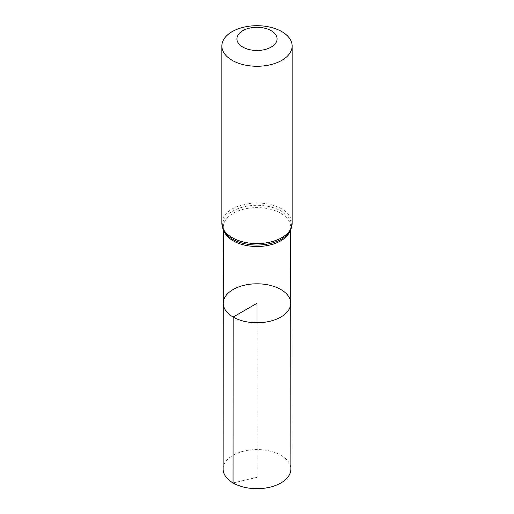 <?xml version="1.0" encoding="UTF-8"?>
<svg xmlns="http://www.w3.org/2000/svg" width="514" height="514" viewBox="0 0 514 514"><rect width="100%" height="100%" fill="white"/><g stroke="black" fill="none" stroke-linecap="round" stroke-linejoin="round"><path stroke-width="0.39" stroke-dasharray="2.57 1.93" d="M223.262 303.273A33.738 19.474 180 0 1 257 283.805A33.738 19.474 180 0 1 290.738 303.273M223.14 469.115A33.86 19.551 180 0 1 244.047 451.061A33.86 19.551 180 0 1 280.946 455.301A33.86 19.551 180 0 1 290.86 469.115M233.054 482.948L257 477.358L257 322.76M224.033 231.037A33.68 19.442 180 0 1 223.32 227.047A33.68 19.442 180 0 1 257 207.611A33.68 19.442 180 0 1 290.68 227.047A33.68 19.442 180 0 1 289.967 231.037M221.868 223.294A35.132 20.284 180 0 1 257 203.011A35.132 20.284 180 0 1 292.132 223.294M223.32 229.674L223.32 227.047C223.018 229.09 224.284 231.75 227.124 235.02A34.406 19.866 180 0 1 257 205.311A34.406 19.866 180 0 1 286.876 235.02C289.716 231.75 290.982 229.09 290.68 227.047L290.68 229.674"/><path stroke-width="0.77" d="M233.144 317.054A33.738 19.474 180 0 1 223.262 303.273A33.738 19.474 180 0 1 257 283.805A33.738 19.474 180 0 1 290.738 303.273A33.738 19.474 180 0 1 269.914 321.276A33.738 19.474 180 0 1 233.144 317.054A33.738 19.474 180 0 1 223.262 303.273L223.14 469.115A33.86 19.551 180 0 0 233.054 482.948A33.86 19.551 180 0 0 269.966 487.188A33.86 19.551 180 0 0 290.86 469.115L290.738 303.273A33.738 19.474 180 0 1 269.914 321.276A33.738 19.474 180 0 1 233.144 317.054M242.807 47.082A20.078 11.591 180 0 1 251.802 27.692A20.078 11.591 180 0 1 276.391 41.885A20.078 11.591 180 0 1 242.807 47.082M232.161 60.324A35.132 20.284 180 0 1 221.868 45.984A35.132 20.284 180 0 1 257 25.7A35.132 20.284 180 0 1 292.132 45.984A35.132 20.284 180 0 1 270.448 64.725A35.132 20.284 180 0 1 232.161 60.324M257 322.76L257 303.279L233.144 317.054L233.054 482.948M289.967 231.037A33.68 19.442 180 0 1 266.618 245.692A33.68 19.442 180 0 1 233.189 240.803A33.68 19.442 180 0 1 224.033 231.037M232.161 237.635A35.132 20.284 180 0 1 221.868 223.294C221.952 227.663 223.706 231.576 227.124 235.02A34.406 19.866 180 0 0 232.675 239.216A34.406 19.866 180 0 0 286.876 235.02C290.294 231.576 292.048 227.663 292.132 223.294A35.132 20.284 180 0 1 270.448 242.03A35.132 20.284 180 0 1 232.161 237.635M223.32 229.674L223.262 303.273M290.68 229.674L290.738 303.273M221.868 45.984L221.868 223.294M292.132 45.984L292.132 223.294"/></g></svg>
